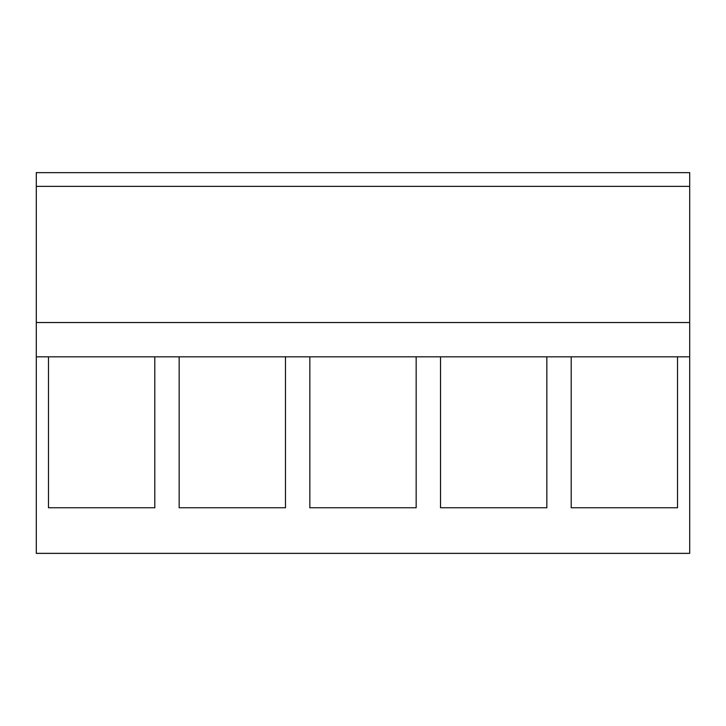 <?xml version="1.0" encoding="UTF-8"?>
<svg xmlns="http://www.w3.org/2000/svg" width="726" height="726" viewBox="0 0 726 726"><rect width="100%" height="100%" fill="white"/><g stroke="black" fill="none" stroke-linecap="round" stroke-linejoin="round"><path stroke-width="1.09" d="M36.3 356.829L36.3 553.357L689.7 553.357L689.7 322.525L36.3 322.525L36.3 356.829L48.479 356.829L48.479 507.755L154.801 507.755L154.801 356.829L179.159 356.829L179.159 507.755L285.481 507.755L285.481 356.829L309.839 356.829L309.839 507.755L416.161 507.755L416.161 356.829L440.519 356.829L440.519 507.755L546.841 507.755L546.841 356.829L571.199 356.829L571.199 507.755L677.521 507.755L677.521 356.829L689.7 356.829M36.3 186.364L36.3 322.525L689.7 322.525L689.7 172.643L36.3 172.643L36.3 186.364L689.7 186.364M154.801 356.829L48.479 356.829L154.801 356.829M285.481 356.829L179.159 356.829L285.481 356.829M416.161 356.829L309.839 356.829L416.161 356.829M546.841 356.829L440.519 356.829L546.841 356.829M677.521 356.829L571.199 356.829L677.521 356.829"/></g></svg>
